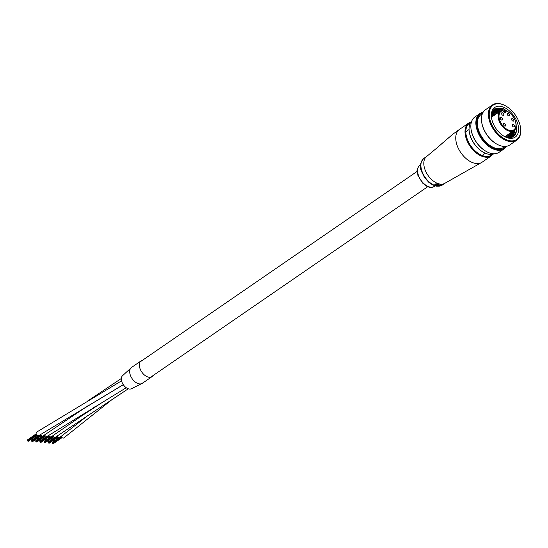 <?xml version="1.0" encoding="UTF-8"?>
<svg xmlns="http://www.w3.org/2000/svg" width="548" height="548" viewBox="0 0 548 548"><rect width="100%" height="100%" fill="white"/><g stroke="black" fill="none" stroke-linecap="round" stroke-linejoin="round"><path stroke-width="0.82" d="M111.97 399.629L63.746 437.968A2.069 1.26 -124.5 0 1 61.232 436.434M153.05 375.586A9.59 5.836 -124.5 0 1 152.036 376.64A9.59 5.836 -124.5 0 1 139.843 368.098A9.59 5.836 -124.5 0 1 141.165 360.831A9.59 5.836 -124.5 0 1 142.514 360.262M130.198 374.736A9.59 5.836 -124.5 0 1 131.513 367.468L122.355 375.887A7.912 4.816 -124.5 0 0 121.841 381.819A7.912 4.816 -124.5 0 0 131.239 388.82L142.377 383.278A9.59 5.836 -124.5 0 1 130.198 374.736M143.405 382.216A9.59 5.836 -124.5 0 1 142.377 383.278A9.59 5.836 -124.5 0 1 135.493 382.182A9.59 5.836 -124.5 0 1 130.061 374.27A9.59 5.836 -124.5 0 1 131.52 367.461L141.165 360.831M126.239 387.724L47.121 436.4A2.069 1.26 -124.5 0 1 44.614 434.872M89.084 404.999L42.963 436.009A2.069 1.26 -124.5 0 1 40.463 434.489M88.159 415.268L59.588 437.578A2.069 1.26 -124.5 0 1 57.081 436.05M123.266 384.641L38.805 435.612A2.069 1.26 -124.5 0 1 36.202 433.831A2.069 1.26 -124.5 0 1 36.469 432.208L121.553 380.839M128.28 388.785L55.43 437.188A2.069 1.26 -124.5 0 1 52.923 435.66M94.914 406.78L51.272 436.79A2.069 1.26 -124.5 0 1 48.772 435.27M445.086 140.918L436.729 148.104L445.524 140.446A4.425 3.041 51.3 0 0 445.086 140.918L452.758 134.253L459.525 129.376A19.927 12.125 55.5 0 0 456.792 144.467A19.927 12.125 55.5 0 0 476.342 163.537A19.927 12.125 55.5 0 0 482.103 162.208L445.277 183.053A16.235 9.885 55.5 0 1 440.585 184.142A16.235 9.885 55.5 0 1 424.652 168.599A16.235 9.885 55.5 0 1 426.878 156.303L436.735 148.097M435.626 185.046L436.27 185.368L435.626 185.046M434.79 184.697L435.16 184.012L437.4 183.827L437.948 184.279L437.4 183.827M436.366 185.464L438.4 184.06A16.235 9.885 55.5 0 0 438.701 184.142L438.77 184.354A16.474 10.022 -124.5 0 1 438.469 184.272L436.366 185.464M436.434 185.676A16.474 10.022 55.5 0 0 436.735 185.751L438.325 185.025L437.503 185.909A16.474 10.022 55.5 0 0 437.79 185.957L438.537 185.19M437.503 185.909L438.325 185.025M439.948 184.703L440.297 184.471M439.558 184.854A16.235 9.885 55.5 0 0 439.839 184.875L439.907 185.087A16.474 10.022 -124.5 0 1 439.626 185.066L438.249 186.012L439.626 185.066M438.914 185.841L440.291 184.895A16.235 9.885 55.5 0 0 440.51 184.895L440.578 185.101A16.474 10.022 -124.5 0 1 440.352 185.101L438.914 185.841M438.982 186.046A16.474 10.022 55.5 0 0 439.256 186.046L440.818 185.21L439.962 186.005A16.474 10.022 55.5 0 0 440.229 185.971L440.962 185.203M439.962 186.005L440.818 185.21M441.791 185.135L440.907 185.669L441.4 185.697A16.474 10.022 55.5 0 0 441.633 185.614L442.503 184.82L441.722 184.923L442.373 184.834M442.442 185.053L442.435 184.608M441.195 185.594L442.024 185.251L441.188 185.601M441.03 185.416L440.578 185.101M438.249 186.012A16.474 10.022 55.5 0 0 438.53 186.032L439.907 185.087M440.373 184.806L440.017 184.916M438.599 185.402L438.647 184.902L437.893 184.95L438.77 184.354M435.55 184.375L435.694 185.258L435.55 184.375L437.948 184.279M437.468 184.039L435.16 184.012M435.228 184.231L434.859 184.916L436.27 185.368M505.77 110.86L505.215 110.593L505.845 111.107A1.918 1.165 55.5 0 1 505.578 112.559A1.918 1.165 55.5 0 1 503.146 110.854L503.064 110.607A11.213 6.829 55.5 0 0 499.584 119.834A11.213 6.829 55.5 0 0 510.592 130.568A11.213 6.829 55.5 0 0 515.38 121.32A11.213 6.829 55.5 0 0 505.77 110.86M503.516 124.711A1.473 0.897 55.5 0 0 505.386 126.026A1.473 0.897 55.5 0 0 505.592 124.91A1.473 0.897 55.5 0 0 503.715 123.595A1.473 0.897 55.5 0 0 503.516 124.711M500.427 118.69A1.473 0.897 55.5 0 0 502.304 120.005A1.473 0.897 55.5 0 0 502.502 118.889A1.473 0.897 55.5 0 0 500.625 117.573A1.473 0.897 55.5 0 0 500.427 118.69M501.639 113.95A1.473 0.897 55.5 0 0 503.509 115.258A1.473 0.897 55.5 0 0 503.715 114.142A1.473 0.897 55.5 0 0 501.838 112.826A1.473 0.897 55.5 0 0 501.639 113.95M512.27 125.54A1.473 0.897 55.5 0 0 514.147 126.855A1.473 0.897 55.5 0 0 514.346 125.739A1.473 0.897 55.5 0 0 512.469 124.423A1.473 0.897 55.5 0 0 512.27 125.54M511.681 119.752A1.473 0.897 55.5 0 0 513.558 121.067A1.473 0.897 55.5 0 0 513.757 119.95A1.473 0.897 55.5 0 0 511.88 118.635A1.473 0.897 55.5 0 0 511.681 119.752M507.352 114.484A1.473 0.897 55.5 0 0 509.229 115.799A1.473 0.897 55.5 0 0 509.428 114.683A1.473 0.897 55.5 0 0 507.551 113.368A1.473 0.897 55.5 0 0 507.352 114.484M503.585 111.717L505.215 110.593M502.516 110.34L503.064 110.607L502.516 110.34A11.809 7.186 -124.5 0 0 500.406 111.114A11.809 7.186 -124.5 0 0 498.783 120.06A11.809 7.186 -124.5 0 0 513.784 130.568C516.168 128.718 516.757 125.67 515.558 121.409C513.531 115.875 510.174 112.251 505.489 110.538M497.002 144.213A20.81 12.666 -124.5 0 1 496.817 144.117A20.81 12.666 -124.5 0 1 481.685 122.115A20.81 12.666 -124.5 0 1 481.658 121.903M492.46 104.935L485.514 109.71A21.399 13.022 55.5 0 0 481.63 121.69A21.399 13.022 55.5 0 0 497.187 144.316A21.399 13.022 55.5 0 0 499.735 145.487A21.399 13.022 55.5 0 0 509.763 144.98L516.716 140.199A21.399 13.022 -124.5 0 1 506.681 140.713A21.399 13.022 -124.5 0 1 490.282 123.293A21.399 13.022 -124.5 0 1 492.46 104.935A21.399 13.022 -124.5 0 1 502.495 104.421A21.399 13.022 -124.5 0 1 505.044 105.593A21.399 13.022 -124.5 0 1 505.229 105.696M502.941 104.661A20.81 12.666 55.5 0 0 489.357 116.45A20.81 12.666 55.5 0 0 507.01 139.946A20.81 12.666 55.5 0 0 520.545 127.8A20.81 12.666 55.5 0 0 505.414 105.798A20.81 12.666 55.5 0 0 502.941 104.661M486.384 151.515A20.81 12.666 -124.5 0 1 486.199 151.412A20.81 12.666 -124.5 0 1 471.068 129.41A20.81 12.666 -124.5 0 1 471.04 129.205M479.918 113.559L474.904 117.012A21.399 13.022 55.5 0 0 471.013 128.992A21.399 13.022 55.5 0 0 486.576 151.618A21.399 13.022 55.5 0 0 489.117 152.789A21.399 13.022 55.5 0 0 499.153 152.276L504.167 148.83A21.399 13.022 -124.5 0 1 494.132 149.337A21.399 13.022 -124.5 0 1 477.74 131.917A21.399 13.022 -124.5 0 1 479.918 113.559A21.399 13.022 -124.5 0 1 483.137 112.244M482.863 112.724A20.81 12.666 55.5 0 0 477.877 129.842A20.81 12.666 55.5 0 0 494.46 148.57A20.81 12.666 55.5 0 0 506.003 146.378M483.521 152.337A19.338 11.768 -124.5 0 1 483.336 152.234A19.338 11.768 -124.5 0 1 469.28 131.794A19.338 11.768 -124.5 0 1 469.252 131.582M471.718 121.163A19.927 12.125 55.5 0 0 469.225 131.369A19.927 12.125 55.5 0 0 483.713 152.44A19.927 12.125 55.5 0 0 486.076 153.529A19.927 12.125 55.5 0 0 494.138 153.762M505.016 146.453L503.722 147.344A19.927 12.125 -124.5 0 1 494.378 147.816A19.927 12.125 -124.5 0 1 479.11 131.602A19.927 12.125 -124.5 0 1 481.137 114.511L482.432 113.621M491.522 117.71L494.056 108.867L502.694 108.251L507.996 111.641M516.175 125.341L516.428 130.938A16.529 10.063 55.5 0 1 513.373 136.589A16.529 10.063 55.5 0 1 505.626 136.979A16.529 10.063 55.5 0 1 504.119 136.315M503.215 107.038A18.009 10.96 -124.5 0 1 518.483 127.369A18.009 10.96 -124.5 0 1 506.736 137.569A18.009 10.96 -124.5 0 1 504.592 136.582A18.009 10.96 -124.5 0 1 491.501 117.546A18.009 10.96 -124.5 0 1 503.215 107.038M512.264 137.192L514.62 129.842M503.955 111.456L503.18 110.97M502.098 110.374L501.023 109.895L494.029 109.806M491.583 118.087A16.529 10.063 55.5 0 1 492.275 112.333L494.529 109.422L502.064 109.182L504.996 110.744M515.606 128.28L512.825 136.925M511.113 137.555L512.695 131.321M499.803 111.532L493.207 110.682M493.632 110.182L500.872 110.833M513.729 130.609L511.75 137.384M509.839 137.719L510.763 132.65M497.872 112.854L492.536 111.765M492.878 111.155L498.913 112.141M511.805 131.938L510.544 137.658M508.407 137.671L508.832 133.979M495.94 114.183L492.001 113.08M491.535 117.786L492.275 112.333L496.981 113.47M509.873 133.26L509.195 137.726M506.804 137.363L506.907 135.301M494.015 115.512L491.638 114.662M491.809 113.779L495.05 114.799M507.941 134.589L507.695 137.562M492.083 116.84L491.501 116.58M491.542 115.505L493.118 116.121M506.01 135.918L505.996 137.11M513.284 136.651L516.428 130.938M506.551 146.295A21.399 13.022 -124.5 0 1 504.167 148.83M520.573 128.006A21.399 13.022 -124.5 0 1 520.6 128.218A21.399 13.022 -124.5 0 1 516.716 140.199M496.755 109.703A21.399 13.022 55.5 0 0 495.625 109.23M512.736 135.829L512.284 137.164M510.805 137.158L510.668 137.637M102.318 402.403L82.166 415.548M434.756 186.354C428.762 188.642 429.242 186.745 426.563 186.142L422.494 183.011L417.877 175.326C417.734 171.339 415.083 170.777 420.035 164.948A12.988 7.905 55.5 0 0 418.247 174.785A12.988 7.905 55.5 0 0 434.756 186.354L435.331 185.957M470.609 122.601A19.338 11.768 55.5 0 0 466.855 137.87A19.338 11.768 55.5 0 0 478.699 153.687A19.338 11.768 55.5 0 0 492.399 154.283M482.103 162.208L491.371 155.838A19.927 12.125 -124.5 0 1 466.053 138.096A19.927 12.125 -124.5 0 1 468.787 123.005L471.068 121.923M440.791 185.861L436.804 186.245L432.619 184.909L428.879 182.395L424.57 177.6L421.385 171.127C419.425 166.421 420.289 162.146 423.988 158.29A16.235 9.885 55.5 0 0 421.755 170.592A16.235 9.885 55.5 0 0 440.743 185.841L440.674 185.628M504.133 112.285L505.845 111.107M152.036 376.64L142.384 383.278M123.307 384.696L83.241 408.89M87.029 401.431L121.327 378.49M96.188 400.896L92.626 403.342M140.144 361.885L417.206 171.366M150.679 377.209L427.748 186.69M52.772 443.339L61.698 437.194L52.779 443.332M53.245 443.558L62.013 437.53M52.382 442.579L61.253 436.475M52.492 442.948L61.424 436.804L52.485 442.948M53.081 443.544L61.938 437.455M52.403 442.4L59.232 437.708M52.909 443.531L61.856 437.379M53.416 443.579L62.095 437.605M52.43 442.229L58.992 437.715M52.355 442.757L61.308 436.598M52.464 443.127L61.492 436.914M52.601 443.318L61.629 437.112M52.629 442.065L58.958 437.708M48.614 442.942L57.54 436.804L48.621 442.942M49.094 443.168L57.855 437.14M48.224 442.188L57.095 436.085M48.34 442.558L57.273 436.414L48.327 442.558M48.923 443.154L57.78 437.064M48.251 442.01L55.074 437.318M48.751 443.133L57.704 436.982M49.258 443.181L57.944 437.215M48.279 441.832L54.841 437.325M48.197 442.366L57.156 436.201M48.313 442.736L57.341 436.523M48.443 442.928L57.478 436.715M48.471 441.674L54.807 437.318M44.457 442.551L53.389 436.414L44.463 442.551M44.936 442.777L53.704 436.749M44.066 441.798L52.944 435.694M53.115 436.016L44.176 442.168L53.115 436.023M44.765 442.757L53.622 436.667M44.093 441.62L50.916 436.927M44.6 442.743L53.546 436.592M45.1 442.791L53.786 436.818M44.121 441.441L50.683 436.927M44.039 441.969L52.998 435.811M44.155 442.339L53.183 436.133M44.292 442.537L53.32 436.324M44.313 441.284L50.649 436.927M49.231 436.023L40.312 442.154L49.231 436.016M40.778 442.38L49.546 436.352M39.908 441.4L48.786 435.304M40.025 441.77L48.957 435.633L40.018 441.777M40.614 442.366L49.464 436.276M39.936 441.229L46.765 436.537M40.442 442.352L49.389 436.201M40.949 442.4L49.628 436.427M39.963 441.051L46.525 436.537M39.888 441.578L48.84 435.42M39.997 441.948L49.025 435.742M40.134 442.14L49.162 435.934M40.162 440.887L46.491 436.537M36.147 441.763L45.073 435.626L36.154 441.763M36.62 441.989L45.388 435.961M35.757 441.01L44.628 434.906M35.867 441.38L44.799 435.235L35.86 441.38M36.456 441.976L45.313 435.886M35.784 440.832L42.607 436.14M36.284 441.962L45.231 435.804M36.791 442.003L45.477 436.037M35.805 440.661L42.367 436.146M35.73 441.188L44.689 435.03M35.846 441.558L44.874 435.345M35.976 441.75L45.011 435.544M36.004 440.496L42.34 436.14M31.99 441.373L40.922 435.235L31.996 441.373M32.469 441.599L41.237 435.571M31.599 440.619L40.47 434.516M31.716 440.989L40.648 434.845L31.709 440.989M32.298 441.585L41.155 435.496M31.626 440.441L38.449 435.749M32.133 441.565L41.079 435.413M32.633 441.613L41.319 435.646M31.654 440.263L38.216 435.756M31.572 440.798L40.531 434.633M31.688 441.161L40.716 434.954M31.818 441.359L40.853 435.146M31.846 440.106L38.182 435.749M27.832 440.982L36.764 434.838L27.838 440.982M28.311 441.209L37.079 435.174M27.441 440.229L36.319 434.126M27.558 440.592L36.49 434.454L27.551 440.599M28.14 441.188L36.997 435.098M27.469 440.051L36.264 434.002M27.975 441.174L36.922 435.023M28.482 441.222L37.161 435.249M27.496 439.873L36.216 433.879M27.414 440.4L36.374 434.242M27.53 440.77L36.558 434.564M27.667 440.969L36.695 434.756M27.695 439.715L36.209 433.852M420.035 164.948L420.611 164.551M459.525 129.376L468.787 123.005M423.988 158.29L426.878 156.303M442.736 184.799L445.277 183.053M445.524 140.446L452.758 134.253M493.193 154.098L491.371 155.838M491.515 117.224L500.406 111.114L502.667 110.278M504.9 136.685L513.784 130.568M496.817 144.117L497.187 144.316M481.685 122.115L481.63 121.69M486.199 151.412L486.576 151.618M471.068 129.41L471.013 128.992M483.336 152.234L483.713 152.44M469.28 131.794L469.225 131.369M505.414 105.798L505.044 105.593M520.545 127.8L520.6 128.218M465.944 131.678L469.067 129.527M482.247 155.392L485.37 153.241"/></g></svg>

